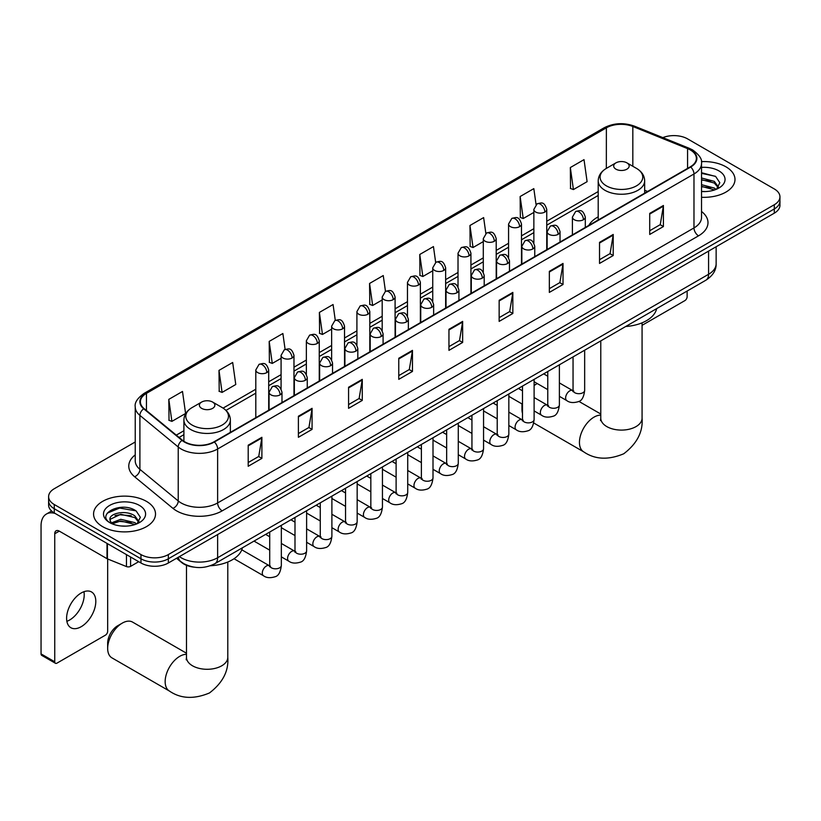 <?xml version="1.0" encoding="UTF-8"?>
<svg xmlns="http://www.w3.org/2000/svg" width="821" height="821" viewBox="0 0 821 821"><rect width="100%" height="100%" fill="white"/><g stroke="black" fill="none" stroke-linecap="round" stroke-linejoin="round"><path stroke-width="1.23" d="M598.201 216.857A34.195 19.745 0 0 0 588.811 225.416M193.951 567.137A19.355 11.176 180 0 1 181.698 562.559L176.515 558.29M135.229 441.985L54.278 488.721A19.355 11.176 0 0 0 48.613 496.623L48.613 505.048A19.355 11.176 0 0 0 54.278 512.951L140.976 563.001A19.355 11.176 0 0 0 168.346 563.001L774.285 213.173A19.355 11.176 0 0 0 779.95 205.271L779.95 201.053A19.355 11.176 0 0 1 774.285 208.955A19.355 11.176 0 0 0 779.95 201.053L779.95 196.845A19.355 11.176 0 0 0 774.285 188.943L687.588 138.882A19.355 11.176 0 0 0 662.834 137.62M48.613 496.623A19.355 11.176 0 0 0 54.278 504.525L140.976 554.575A19.355 11.176 0 0 0 168.346 554.575L168.346 558.793L774.285 208.955L168.346 558.793A19.355 11.176 0 0 1 140.976 558.793A19.355 11.176 0 0 0 168.346 558.793L168.346 563.001M54.278 504.525L54.278 508.743L140.976 558.793L54.278 508.743A19.355 11.176 0 0 1 48.613 500.841A19.355 11.176 0 0 0 54.278 508.743L54.278 512.951M725.918 166.807A30.972 17.877 0 0 0 701.411 161.634A30.972 17.877 0 0 1 725.918 166.807A30.972 17.877 0 0 1 734.99 179.45A30.972 17.877 0 0 0 725.918 166.807M146.446 501.364A30.972 17.877 0 0 0 112.693 497.485A30.972 17.877 0 0 0 93.573 514.008A30.972 17.877 0 0 0 102.646 526.651A30.972 17.877 0 0 0 136.399 530.53A30.972 17.877 0 0 0 155.518 514.008A30.972 17.877 0 0 0 146.446 501.364A30.972 17.877 0 0 0 112.693 497.485A30.972 17.877 0 0 0 93.573 514.008A30.972 17.877 0 0 0 102.646 526.651A30.972 17.877 0 0 0 136.399 530.53A30.972 17.877 0 0 0 155.518 514.008A30.972 17.877 0 0 0 146.446 501.364M690.328 149.945A20.648 11.925 180 0 1 696.372 158.381A20.648 11.925 180 0 1 690.328 166.807L213.973 441.831A20.648 11.925 180 0 1 182.467 440.23L144.127 408.632A20.648 11.925 180 0 1 140.391 401.787A20.648 11.925 180 0 1 146.446 393.362L606.38 127.819A20.648 11.925 180 0 1 632.827 126.485L687.567 148.611A20.648 11.925 180 0 1 690.328 149.945M690.687 149.74A21.161 12.223 0 0 0 687.865 148.375L633.114 126.239A21.161 12.223 0 0 0 606.011 127.604L146.076 393.146A21.161 12.223 0 0 0 143.706 408.796L182.036 440.405A21.161 12.223 0 0 0 214.343 442.037L690.687 167.022A21.161 12.223 0 0 0 690.687 149.74M248.199 445.198L248.199 466.277L261.889 458.375L261.889 437.295L248.199 445.198M248.199 462.531L258.738 456.445L261.827 437.993A5.162 2.976 -120 0 0 261.889 437.295M258.646 456.507L261.889 458.375M298.392 416.226L298.392 437.295L312.072 429.393L312.072 408.324L298.392 416.226M298.392 433.56L308.932 427.474L312.021 409.022A5.162 2.976 -120 0 0 312.072 408.324M308.84 427.525L312.072 429.393M348.576 387.245L348.576 408.324L362.266 400.422L362.266 379.343L348.576 387.245M348.576 404.579L359.116 398.493L362.215 380.041A5.162 2.976 -120 0 0 362.266 379.343M359.023 398.544L362.266 400.422M398.77 358.274L398.77 379.343L412.46 371.441L412.46 350.362L398.77 358.274M398.77 375.608L409.31 369.522L412.399 351.07A5.162 2.976 -120 0 0 412.46 350.362M409.217 369.573L412.46 371.441M649.719 213.388L649.719 234.457L663.409 226.555L663.409 205.486L649.719 213.388M649.719 230.722L660.258 224.636L663.347 206.184A5.162 2.976 -120 0 0 663.409 205.486M660.166 224.687L663.409 226.555M599.525 242.359L599.525 263.438L613.215 255.536L613.215 234.457L599.525 242.359M599.525 259.693L610.075 253.607L613.164 235.155A5.162 2.976 -120 0 0 613.215 234.457M609.982 253.668L613.215 255.536M549.341 271.341L549.341 292.409L563.021 284.507L563.021 263.438L549.341 271.341M549.341 288.674L559.881 282.588L562.97 264.136A5.162 2.976 -120 0 0 563.021 263.438M559.789 282.64L563.021 284.507M499.147 300.312L499.147 321.391L512.838 313.489L512.838 292.409L499.147 300.312M499.147 317.655L509.687 311.559L512.776 293.107A5.162 2.976 -120 0 0 512.838 292.409M509.595 311.621L512.838 313.489M448.954 329.293L448.954 350.362L462.644 342.46L462.644 321.391L448.954 329.293M448.954 346.626L459.503 340.541L462.592 322.089A5.162 2.976 -120 0 0 462.644 321.391M459.411 340.592L462.644 342.46M701.534 197.276A30.972 17.877 0 0 0 734.99 179.45A30.972 17.877 0 0 1 701.534 197.276M168.346 554.575L774.285 204.747A19.355 11.176 0 0 0 779.95 196.845M285.103 349.387L282.876 333.511L269.185 341.413L269.411 362.359M218.991 370.384L222.091 392.407L235.771 384.505L232.682 362.482L218.991 370.384L219.217 391.33M168.808 399.365L171.897 421.378L185.587 413.476L182.498 391.463L168.808 399.365L169.023 420.311M435.664 262.402L433.447 246.577L419.757 254.479L419.972 275.425M485.858 233.472L483.631 217.596L469.951 225.498L470.166 246.454M536.062 204.573L533.824 188.625L520.134 196.527L520.36 217.473M570.328 167.546L573.417 189.569L587.107 181.667L584.018 159.643L570.328 167.546L570.544 188.491M335.286 320.364L333.069 304.529L319.379 312.432L319.595 333.377M385.47 291.373L383.253 275.548L369.563 283.461L369.789 304.406M369.563 283.461L372.652 305.474L382.186 299.973M372.652 305.474L369.563 304.324M419.757 254.479L422.846 276.503L432.739 270.786M422.846 276.503L419.757 275.343M469.951 225.498L473.04 247.521L483.292 241.6M473.04 247.521L469.951 246.362M520.134 196.527L523.223 218.54L533.855 212.413M523.223 218.54L520.134 217.391M573.417 189.569L570.328 188.409M319.379 312.432L322.468 334.455L331.633 329.159M322.468 334.455L319.379 333.295M269.185 341.413L272.274 363.426L281.08 358.346M272.274 363.426L269.185 362.277M222.091 392.407L218.991 391.248M171.897 421.378L168.808 420.229M701.534 191.375L705.383 191.57M701.534 184.684L714.321 188.06L716.025 189.425M701.534 186.357L714.629 189.938M701.534 177.993L714.321 181.369L718.519 187.157M701.534 179.666L714.321 183.042L718.18 187.588M701.534 191.519A21.038 12.141 0 0 0 718.888 188.04A21.038 12.141 0 0 0 718.888 170.871A21.038 12.141 0 0 0 701.534 167.392M716.528 189.22L719.822 182.744L715.655 176.464L701.534 172.708M701.534 173.354L715.368 176.279M701.534 180.045L710.719 181.195M701.534 186.736L710.719 187.886M642.073 325.332L684.847 300.63A3.222 1.868 120 0 0 687.136 296.679L687.136 291.034M521.961 403.953A14.193 8.2 -60 0 1 521.961 403.911L521.961 409.217A20.648 11.925 120 0 0 522.495 413.435M537.252 383.551A20.648 11.925 120 0 0 536.565 383.93L534.112 385.347L536.565 383.93A20.648 11.925 120 0 0 534.112 385.583M522.495 404.394A20.648 11.925 120 0 0 521.961 409.217M598.201 219.997L598.201 180.846A23.234 13.413 0 0 0 605.005 190.328A23.234 13.413 0 0 0 630.323 193.233A23.234 13.413 0 0 0 644.659 180.846C644.485 175.673 641.776 171.527 636.521 168.408L626.905 162.856A7.748 4.474 0 0 0 615.955 162.856A7.748 4.474 0 0 0 615.955 169.177A7.748 4.474 0 0 0 626.905 169.177A7.748 4.474 0 0 0 626.905 162.856L636.521 168.408A21.336 12.325 0 0 1 636.521 185.833A21.336 12.325 0 0 1 606.339 185.833A21.336 12.325 0 0 1 606.339 168.408L606.38 127.819M625.694 326.501A35.488 20.494 0 0 0 656.656 308.624M107.664 648.416L107.664 643.141A14.193 8.2 -60 0 1 117.701 625.756L122.267 623.118A20.648 11.925 120 0 0 107.664 648.416A20.648 11.925 120 0 0 111.943 657.867L169.434 691.056A20.648 11.925 -60 0 1 166.263 674.513A20.648 11.925 -60 0 1 179.758 656.318A20.648 11.925 -60 0 1 186.48 654.327M201.658 408.376A7.748 4.474 0 0 0 212.608 408.376A7.748 4.474 0 0 0 212.608 402.054L222.224 407.596A21.336 12.325 0 0 1 222.224 425.021A21.336 12.325 0 0 1 192.042 425.021A21.336 12.325 0 0 1 192.042 407.596C186.788 410.726 184.078 414.872 183.904 420.034A23.234 13.413 0 0 0 190.708 429.516A23.234 13.413 0 0 0 216.026 432.431A23.234 13.413 0 0 0 230.362 420.034C230.188 414.872 227.479 410.726 222.224 407.596L212.608 402.054A7.748 4.474 0 0 0 201.658 402.054A7.748 4.474 0 0 0 201.658 408.376M210.289 565.761A35.488 20.494 0 0 0 242.369 547.823M186.48 653.218L132.591 622.102A20.648 11.925 120 0 0 122.267 623.118L117.701 625.756M83.958 591.695A20.648 11.925 -60 0 1 69.621 620.019A20.648 11.925 -60 0 1 66.86 621.302M81.197 626.7A20.648 11.925 120 0 0 94.692 608.505A20.648 11.925 120 0 0 91.531 591.962A20.648 11.925 120 0 0 81.197 592.988A20.648 11.925 120 0 0 67.712 611.183A20.648 11.925 120 0 0 70.873 627.726A20.648 11.925 120 0 0 81.197 626.7M130.59 557.007L130.59 566.367L138.687 561.687M55.243 513.505A25.81 14.901 -120 0 0 46.397 514.049A25.81 14.901 -120 0 0 41.05 525.861L41.05 653.885L54.74 661.788L54.74 533.763A6.455 3.725 60 0 1 56.074 530.807A6.455 3.725 60 0 1 59.297 531.125L107.007 558.67L107.007 543.399M54.74 661.788A3.222 1.868 120 0 0 55.407 663.265L41.717 655.363A3.222 1.868 -60 0 1 41.05 653.885M55.407 663.265A3.222 1.868 120 0 0 57.018 663.111L105.386 635.187A3.222 1.868 120 0 0 107.664 631.236L107.664 558.978M130.59 566.367A3.222 1.868 180 0 1 126.465 566.572L107.438 558.885A3.222 1.868 180 0 1 107.007 558.67M121.046 525.984L125.911 526.128M111.379 522.895L120.769 519.313L134.86 522.608L136.563 523.972M112.251 523.798L120.769 520.986L135.167 524.496M111.533 523.541L110.024 520.011A14.583 8.415 0 0 0 112.374 523.911M139.047 521.704L134.86 515.916C126.106 509.389 108.095 513.412 110.024 520.011L109.963 519.375M110.055 520.216L110.466 519.139L120.769 514.295L134.86 517.589L138.718 522.135M137.066 523.767L140.36 517.302L136.194 511.021C121.436 500.41 95.205 514.387 110.353 522.956L111.102 523.418M139.426 505.418A21.038 12.141 0 0 0 109.675 505.418A21.038 12.141 0 0 0 109.675 522.597A21.038 12.141 0 0 0 139.426 522.597A21.038 12.141 0 0 0 139.426 505.418M107.274 513.125L119.63 508.055L135.906 510.826M114.991 515.588L119.63 514.746L131.247 515.742M114.991 522.279L119.63 521.438L131.247 522.433M179.389 556.628A25.81 14.901 0 0 0 181.123 557.736A25.81 14.901 0 0 0 217.627 557.736L708.574 274.286A25.81 14.901 0 0 0 716.138 263.757C716.323 270.16 712.915 275.64 705.906 280.197L214.958 563.647A12.91 7.451 60 0 0 217.627 557.736L217.627 534.553M708.574 251.103L708.574 274.286A12.91 7.451 60 0 1 705.906 280.197M178.342 557.233A12.91 8.631 129.5 0 0 180.599 561.431L176.679 558.198M774.285 213.173L774.285 204.747M140.976 563.001L140.976 554.575M701.534 211.479A32.265 18.626 180 0 1 698.538 235.832L222.193 510.847A6.455 3.725 60 0 1 217.627 502.945L693.981 227.93A25.81 14.901 0 0 0 701.534 217.391L701.534 163.441A25.81 14.901 180 0 1 693.981 173.98A6.455 3.725 -120 0 0 690.687 167.022M222.193 510.847A32.265 18.626 180 0 1 176.566 510.847A32.265 18.626 180 0 1 172.944 508.363L134.613 476.755A32.265 18.626 180 0 1 135.229 454.896M181.123 502.945A25.81 14.901 0 0 0 217.627 502.945L217.627 448.995A25.81 14.901 180 0 1 178.229 447.004L139.898 415.395A25.81 14.901 180 0 1 135.229 406.847L135.229 460.797A25.81 14.901 0 0 0 139.898 469.345L178.229 500.954A25.81 14.901 0 0 0 181.123 502.945M701.534 163.441C702.396 159.407 699.43 154.912 692.637 149.945L689.25 148.303A6.455 3.017 112 0 0 687.865 148.375M689.25 148.303L634.5 126.167C623.816 122.391 613.667 122.934 604.061 127.819A6.455 3.725 60 0 1 606.011 127.604M146.076 393.146A6.455 3.725 -120 0 0 144.127 393.362C137.425 398.175 134.47 402.67 135.229 406.847M143.706 408.796A6.455 4.321 129.5 0 0 139.898 415.395L139.898 469.345A6.455 4.321 -50.5 0 1 134.613 476.755M634.5 126.167A6.455 3.017 112 0 0 633.114 126.239M182.036 440.405A6.455 4.321 129.5 0 0 178.229 447.004L178.229 500.954A6.455 4.321 -50.5 0 1 172.944 508.363M214.343 442.037A6.455 3.725 60 0 1 217.627 448.995L693.981 173.98L693.981 227.93A6.455 3.725 60 0 0 698.538 235.832M146.446 393.362L146.446 410.531M687.567 148.611L687.567 168.397M632.827 126.485L632.827 166.273M647.615 191.467L644.659 190.277M598.201 191.55L546.755 221.249M533.855 228.7L521.479 235.843M508.568 243.293L496.202 250.436M483.292 257.886L470.926 265.029M458.015 272.48L445.649 279.622M432.739 287.073L420.373 294.216M407.462 301.666L395.096 308.809M382.186 316.259L369.809 323.402M356.909 330.853L344.533 337.995M331.633 345.456L319.256 352.599M306.356 360.05L293.98 367.192M281.08 374.643L268.703 381.786M255.803 389.236L223.076 408.119M183.904 430.738L176.279 435.14M448.954 329.96L462.592 322.089M499.147 300.979L512.776 293.107M549.341 272.008L562.97 264.136M599.525 243.026L613.164 235.155M649.719 214.055L663.347 206.184M398.77 358.941L412.399 351.07M348.576 387.912L362.215 380.041M298.392 416.894L312.021 409.022M248.199 445.865L261.827 437.993M642.073 322.827L642.073 418.176A20.648 11.925 180 0 1 636.029 426.602A20.648 11.925 180 0 1 606.832 426.602A20.648 11.925 180 0 1 600.777 418.176L600.51 420.609M642.073 418.176C643.141 431.754 637.034 443.627 623.734 453.777C608.299 460.222 594.958 459.575 583.731 451.868A20.648 11.925 -60 0 1 580.56 435.315A20.648 11.925 -60 0 1 594.055 417.119A20.648 11.925 -60 0 1 600.777 415.139M227.786 562.016L227.786 657.364A20.648 11.925 180 0 1 221.732 665.8A20.648 11.925 180 0 1 192.535 665.8A20.648 11.925 180 0 1 186.48 657.364L186.213 659.807M583.423 219.73A6.455 3.725 0 0 0 585.311 217.103C582.694 208.821 580.149 210.474 575.634 211.51A6.455 3.725 60 0 1 578.856 211.828A6.455 3.725 -120 0 1 583.423 219.73A6.455 3.725 0 0 1 574.3 219.73A6.455 3.725 0 0 1 572.401 217.103L575.634 211.51M559.388 396.327L566.829 400.627A5.809 3.356 -60 0 1 565.936 395.979A5.809 3.356 -60 0 1 569.733 390.858A5.809 3.356 -60 0 1 569.99 390.714A5.809 3.356 -60 0 1 572.637 390.57L559.388 382.925M573.386 391.155L572.863 391.586L573.048 390.334A5.809 3.356 -0 0 0 574.751 392.705A5.809 3.356 -0 0 0 582.694 392.849A5.809 3.356 -0 0 0 584.665 390.334C583.875 397.077 581.781 400.843 578.405 401.633C573.551 403.111 569.692 402.772 566.829 400.627M558.147 234.324A6.455 3.725 0 0 0 560.035 231.696C557.418 223.415 554.873 225.067 550.357 226.103A6.455 3.725 60 0 1 553.58 226.422A6.455 3.725 -120 0 1 558.147 234.324A6.455 3.725 0 0 1 549.023 234.324A6.455 3.725 0 0 1 547.125 231.696L550.357 226.103M534.112 410.921L541.552 415.221A5.809 3.356 -60 0 1 540.659 410.572A5.809 3.356 -60 0 1 544.456 405.451A5.809 3.356 -60 0 1 544.713 405.307A5.809 3.356 -60 0 1 547.361 405.164L534.112 397.518M548.11 405.748L547.586 406.179L547.771 404.927A5.809 3.356 -0 0 0 549.475 407.298A5.809 3.356 -0 0 0 557.418 407.442A5.809 3.356 -0 0 0 559.388 404.927C558.588 411.67 556.505 415.436 553.128 416.226C548.274 417.704 544.415 417.366 541.552 415.221M532.87 248.917A6.455 3.725 0 0 0 534.758 246.29C532.141 238.008 529.596 239.66 525.081 240.697A6.455 3.725 60 0 1 528.303 241.015A6.455 3.725 -120 0 1 532.87 248.917A6.455 3.725 0 0 1 523.736 248.917A6.455 3.725 0 0 1 521.848 246.29L525.081 240.697M508.835 425.524L516.276 429.814A5.809 3.356 -60 0 1 515.383 425.165A5.809 3.356 -60 0 1 519.18 420.044A5.809 3.356 -60 0 1 519.436 419.9A5.809 3.356 -60 0 1 522.084 419.757L508.835 412.111M522.833 420.342L522.31 420.773L522.495 419.521A5.809 3.356 -0 0 0 524.198 421.891A5.809 3.356 -0 0 0 532.141 422.035A5.809 3.356 -0 0 0 534.112 419.521C533.311 426.263 531.228 430.03 527.841 430.82C522.998 432.298 519.139 431.959 516.276 429.814M507.594 263.51A6.455 3.725 0 0 0 509.482 260.883C506.865 252.601 504.32 254.253 499.804 255.29A6.455 3.725 60 0 1 503.027 255.608A6.455 3.725 -120 0 1 507.594 263.51A6.455 3.725 0 0 1 498.46 263.51A6.455 3.725 0 0 1 496.572 260.883L499.804 255.29M483.559 440.118L490.999 444.407A5.809 3.356 -60 0 1 490.106 439.758A5.809 3.356 -60 0 1 493.903 434.637A5.809 3.356 -60 0 1 494.16 434.504A5.809 3.356 -60 0 1 496.808 434.35L483.559 426.704M497.547 434.935L497.033 435.366L497.218 434.114A5.809 3.356 -0 0 0 498.922 436.485A5.809 3.356 -0 0 0 506.865 436.628A5.809 3.356 -0 0 0 508.835 434.114C508.035 440.856 505.952 444.623 502.565 445.413C497.711 446.891 493.862 446.552 490.999 444.407M482.307 278.103A6.455 3.725 0 0 0 484.205 275.476C481.578 267.194 479.033 268.847 474.517 269.883A6.455 3.725 60 0 1 477.75 270.201A6.455 3.725 -120 0 1 482.307 278.103A6.455 3.725 0 0 1 473.183 278.103A6.455 3.725 0 0 1 471.295 275.476L474.517 269.883M458.282 454.711L465.723 459.001A5.809 3.356 -60 0 1 464.83 454.352A5.809 3.356 -60 0 1 468.627 449.231A5.809 3.356 -60 0 1 468.883 449.097A5.809 3.356 -60 0 1 471.531 448.943L458.282 441.298M472.27 449.528L471.757 449.959L471.942 448.707A5.809 3.356 -0 0 0 473.645 451.078A5.809 3.356 -0 0 0 481.588 451.222A5.809 3.356 -0 0 0 483.559 448.707C482.758 455.45 480.675 459.216 477.288 460.006C472.434 461.484 468.575 461.145 465.723 459.001M457.03 292.697A6.455 3.725 0 0 0 458.929 290.07C456.302 281.788 453.756 283.44 449.241 284.477A6.455 3.725 60 0 1 452.474 284.795A6.455 3.725 -120 0 1 457.03 292.697A6.455 3.725 0 0 1 447.907 292.697A6.455 3.725 0 0 1 446.019 290.07L449.241 284.477M433.006 469.304L440.446 473.594A5.809 3.356 -60 0 1 439.553 468.945A5.809 3.356 -60 0 1 443.35 463.824A5.809 3.356 -60 0 1 443.607 463.691A5.809 3.356 -60 0 1 446.244 463.537L433.006 455.891M446.993 464.122L446.48 464.553L446.665 463.301A5.809 3.356 -0 0 0 448.369 465.671A5.809 3.356 -0 0 0 456.312 465.815A5.809 3.356 -0 0 0 458.282 463.301C457.482 470.043 455.398 473.809 452.012 474.6C447.158 476.077 443.299 475.739 440.446 473.594M431.754 307.3A6.455 3.725 0 0 0 433.642 304.663C431.025 296.381 428.48 298.033 423.964 299.07A6.455 3.725 60 0 1 427.197 299.388A6.455 3.725 -120 0 1 431.754 307.3A6.455 3.725 0 0 1 422.63 307.3A6.455 3.725 0 0 1 420.742 304.663L423.964 299.07M407.719 483.897L415.169 488.187A5.809 3.356 -60 0 1 414.277 483.538A5.809 3.356 -60 0 1 418.063 478.417A5.809 3.356 -60 0 1 418.33 478.284A5.809 3.356 -60 0 1 420.968 478.13L407.719 470.484M421.717 478.715L421.204 479.146L421.389 477.894A5.809 3.356 -0 0 0 423.092 480.264A5.809 3.356 -0 0 0 431.035 480.408A5.809 3.356 -0 0 0 433.006 477.894C432.205 484.636 430.112 488.403 426.735 489.193C421.881 490.671 418.022 490.332 415.169 488.187M406.477 321.894A6.455 3.725 0 0 0 408.365 319.256C405.748 310.974 403.203 312.627 398.688 313.663A6.455 3.725 60 0 1 401.921 313.991A6.455 3.725 -120 0 1 406.477 321.894A6.455 3.725 0 0 1 397.354 321.894A6.455 3.725 0 0 1 395.465 319.256L398.688 313.663M382.442 498.491L389.883 502.78A5.809 3.356 -60 0 1 389 498.131A5.809 3.356 -60 0 1 392.787 493.011A5.809 3.356 -60 0 1 393.043 492.877A5.809 3.356 -60 0 1 395.691 492.723L382.442 485.078M396.44 493.308L395.927 493.739L396.112 492.487A5.809 3.356 -0 0 0 397.805 494.858A5.809 3.356 -0 0 0 405.759 495.001A5.809 3.356 -0 0 0 407.719 492.487C406.929 499.23 404.835 502.996 401.459 503.786C396.605 505.264 392.746 504.925 389.883 502.78M381.201 336.487A6.455 3.725 0 0 0 383.089 333.849C380.472 325.568 377.927 327.22 373.411 328.256A6.455 3.725 60 0 1 376.634 328.585A6.455 3.725 -120 0 1 381.201 336.487A6.455 3.725 0 0 1 372.077 336.487A6.455 3.725 0 0 1 370.189 333.849L373.411 328.256M357.166 513.084L364.606 517.374A5.809 3.356 -60 0 1 363.724 512.725A5.809 3.356 -60 0 1 367.51 507.604A5.809 3.356 -60 0 1 367.767 507.47A5.809 3.356 -60 0 1 370.415 507.316L357.166 499.671M371.164 507.901L370.64 508.332L370.835 507.08A5.809 3.356 -0 0 0 372.529 509.451A5.809 3.356 -0 0 0 380.482 509.595A5.809 3.356 -0 0 0 382.442 507.08C381.652 513.823 379.559 517.589 376.182 518.379C371.328 519.857 367.469 519.519 364.606 517.374M355.924 351.08A6.455 3.725 0 0 0 357.812 348.443C355.195 340.161 352.65 341.813 348.135 342.85A6.455 3.725 60 0 1 351.357 343.178A6.455 3.725 -120 0 1 355.924 351.08A6.455 3.725 0 0 1 346.801 351.08A6.455 3.725 0 0 1 344.912 348.443L348.135 342.85M331.889 527.677L339.33 531.977A5.809 3.356 -60 0 1 338.437 527.318A5.809 3.356 -60 0 1 342.234 522.197A5.809 3.356 -60 0 1 342.49 522.064A5.809 3.356 -60 0 1 345.138 521.91L331.889 514.264M345.887 522.495L345.364 522.926L345.549 521.674A5.809 3.356 -0 0 0 347.252 524.044A5.809 3.356 -0 0 0 355.206 524.188A5.809 3.356 -0 0 0 357.166 521.674C356.376 528.416 354.282 532.182 350.906 532.973C346.052 534.45 342.193 534.112 339.33 531.977M330.647 365.673A6.455 3.725 0 0 0 332.536 363.036C329.919 354.764 327.374 356.406 322.858 357.453A6.455 3.725 60 0 1 326.081 357.771A6.455 3.725 -120 0 1 330.647 365.673A6.455 3.725 0 0 1 321.524 365.673A6.455 3.725 0 0 1 319.636 363.036L322.858 357.453M306.613 542.271L314.053 546.57A5.809 3.356 -60 0 1 313.16 541.911A5.809 3.356 -60 0 1 316.957 536.79A5.809 3.356 -60 0 1 317.214 536.657A5.809 3.356 -60 0 1 319.862 536.503L306.613 528.857M320.611 537.098L320.087 537.519L320.272 536.267A5.809 3.356 -0 0 0 321.976 538.638A5.809 3.356 -0 0 0 329.929 538.781A5.809 3.356 -0 0 0 331.889 536.267C331.099 543.009 329.005 546.776 325.629 547.566C320.775 549.044 316.916 548.715 314.053 546.57M305.371 380.267A6.455 3.725 0 0 0 307.259 377.629C304.642 369.358 302.097 371 297.582 372.046A6.455 3.725 60 0 1 300.804 372.365A6.455 3.725 -120 0 1 305.371 380.267A6.455 3.725 0 0 1 296.248 380.267A6.455 3.725 0 0 1 294.349 377.629L297.582 372.046M281.336 556.864L288.776 561.164A5.809 3.356 -60 0 1 287.884 556.505A5.809 3.356 -60 0 1 291.681 551.394A5.809 3.356 -60 0 1 291.937 551.25A5.809 3.356 -60 0 1 294.585 551.107L281.336 543.451M295.334 551.691L294.811 552.112L294.996 550.86A5.809 3.356 -0 0 0 296.699 553.231A5.809 3.356 -0 0 0 304.642 553.375A5.809 3.356 -0 0 0 306.613 550.86C305.812 557.603 303.729 561.369 300.353 562.159C295.498 563.637 291.64 563.309 288.776 561.164M280.094 394.86A6.455 3.725 0 0 0 281.983 392.222C279.366 383.951 276.821 385.593 272.305 386.64A6.455 3.725 60 0 1 275.528 386.958A6.455 3.725 -120 0 1 280.094 394.86A6.455 3.725 0 0 1 270.961 394.86A6.455 3.725 0 0 1 269.072 392.222L272.305 386.64M234.016 558.732L263.5 575.757A5.809 3.356 -60 0 1 262.607 571.098A5.809 3.356 -60 0 1 266.404 565.987A5.809 3.356 -60 0 1 266.661 565.843A5.809 3.356 -60 0 1 269.309 565.7L241.774 549.803M270.058 566.285L269.534 566.706L269.719 565.453A5.809 3.356 -0 0 0 271.423 567.824A5.809 3.356 -0 0 0 279.366 567.968A5.809 3.356 -0 0 0 281.336 565.453C280.536 572.196 278.452 575.962 275.066 576.753C270.222 578.23 266.363 577.902 263.5 575.757M544.867 212.064A6.455 3.725 0 0 0 546.755 209.437C544.138 201.155 541.593 202.808 537.078 203.844A6.455 3.725 60 0 1 540.3 204.162A6.455 3.725 -120 0 1 544.867 212.064A6.455 3.725 0 0 1 535.744 212.064A6.455 3.725 0 0 1 533.855 209.437L537.078 203.844M519.59 226.658A6.455 3.725 0 0 0 521.479 224.03C518.862 215.749 516.317 217.401 511.801 218.437A6.455 3.725 60 0 1 515.024 218.755A6.455 3.725 -120 0 1 519.59 226.658A6.455 3.725 0 0 1 510.467 226.658A6.455 3.725 0 0 1 508.568 224.03L511.801 218.437M494.314 241.251A6.455 3.725 0 0 0 496.202 238.624C493.585 230.342 491.04 231.994 486.525 233.031A6.455 3.725 60 0 1 489.747 233.349A6.455 3.725 -120 0 1 494.314 241.251A6.455 3.725 0 0 1 485.19 241.251A6.455 3.725 0 0 1 483.292 238.624L486.525 233.031M469.037 255.844A6.455 3.725 0 0 0 470.926 253.217C468.309 244.935 465.764 246.587 461.248 247.624A6.455 3.725 60 0 1 464.47 247.942A6.455 3.725 -120 0 1 469.037 255.844A6.455 3.725 0 0 1 459.904 255.844A6.455 3.725 0 0 1 458.015 253.217L461.248 247.624M443.761 270.437A6.455 3.725 0 0 0 445.649 267.81C443.032 259.528 440.487 261.181 435.972 262.217A6.455 3.725 60 0 1 439.194 262.535A6.455 3.725 -120 0 1 443.761 270.437A6.455 3.725 0 0 1 434.627 270.437A6.455 3.725 0 0 1 432.739 267.81L435.972 262.217M418.474 285.041A6.455 3.725 0 0 0 420.373 282.403C417.745 274.122 415.2 275.774 410.685 276.81A6.455 3.725 60 0 1 413.917 277.129A6.455 3.725 -120 0 1 418.474 285.041A6.455 3.725 0 0 1 409.351 285.041A6.455 3.725 0 0 1 407.462 282.403L410.685 276.81M393.197 299.634A6.455 3.725 0 0 0 395.096 296.997C392.469 288.715 389.924 290.367 385.408 291.404A6.455 3.725 60 0 1 388.641 291.722A6.455 3.725 -120 0 1 393.197 299.634A6.455 3.725 0 0 1 384.074 299.634A6.455 3.725 0 0 1 382.186 296.997L385.408 291.404M367.921 314.227A6.455 3.725 0 0 0 369.809 311.59C367.192 303.308 364.647 304.96 360.132 305.997A6.455 3.725 60 0 1 363.364 306.325A6.455 3.725 -120 0 1 367.921 314.227A6.455 3.725 0 0 1 358.798 314.227A6.455 3.725 0 0 1 356.909 311.59L360.132 305.997M342.644 328.821A6.455 3.725 0 0 0 344.533 326.183C341.916 317.901 339.371 319.554 334.855 320.59A6.455 3.725 60 0 1 338.088 320.919A6.455 3.725 -120 0 1 342.644 328.821A6.455 3.725 0 0 1 333.521 328.821A6.455 3.725 0 0 1 331.633 326.183L334.855 320.59M317.368 343.414A6.455 3.725 0 0 0 319.256 340.777C316.639 332.505 314.094 334.147 309.579 335.194A6.455 3.725 60 0 1 312.801 335.512A6.455 3.725 -120 0 1 317.368 343.414A6.455 3.725 0 0 1 308.244 343.414A6.455 3.725 0 0 1 306.356 340.777L309.579 335.194M292.091 358.007A6.455 3.725 0 0 0 293.98 355.37C291.363 347.098 288.818 348.74 284.302 349.787A6.455 3.725 60 0 1 287.524 350.105A6.455 3.725 -120 0 1 292.091 358.007A6.455 3.725 0 0 1 282.968 358.007A6.455 3.725 0 0 1 281.08 355.37L284.302 349.787M266.815 372.601A6.455 3.725 0 0 0 268.703 369.963C266.086 361.692 263.541 363.334 259.026 364.38A6.455 3.725 60 0 1 262.248 364.698A6.455 3.725 -120 0 1 266.815 372.601A6.455 3.725 0 0 1 257.691 372.601A6.455 3.725 0 0 1 255.803 369.963L259.026 364.38M54.74 533.763L59.297 531.125M107.438 543.646L107.438 558.885M126.465 566.572L126.465 554.627M214.958 563.647C204.573 568.861 194.187 568.861 183.801 563.647L180.599 561.431M716.138 263.757L716.138 246.741M604.061 127.819L144.127 393.362M598.201 195.48L546.755 225.18M533.855 232.63L521.479 239.773M508.568 247.224L496.202 254.366M483.292 261.817L470.926 268.96M458.015 276.41L445.649 283.553M432.739 291.003L420.373 298.146M407.462 305.597L395.096 312.739M382.186 320.19L369.809 327.333M356.909 334.783L344.533 341.926M331.633 349.377L319.256 356.519M306.356 363.97L293.98 371.113M281.08 378.563L268.703 385.706M255.803 393.156L225.97 410.387M183.904 434.668L179.081 437.449M583.731 451.868L533.742 423M644.659 193.171L644.659 180.846M598.201 180.846C598.376 175.673 601.085 171.527 606.339 168.408L615.955 162.856M600.777 414.02L578.887 401.387M600.777 340.889L600.777 418.176M227.786 657.364C228.843 670.952 222.737 682.815 209.437 692.975C194.002 699.41 180.661 698.774 169.434 691.056M230.362 432.369L230.362 420.034M183.904 441.288L183.904 420.034M201.658 402.054L192.042 407.596M186.48 565.32L186.48 657.364M573.817 391.032L572.637 390.57M584.665 350.198L584.665 390.334M585.311 227.438L585.311 217.103M547.771 389.626L534.112 381.734M573.048 356.899L573.048 390.334M572.401 234.888L572.401 217.103M547.771 376.213L543.687 373.853M548.541 405.625L547.361 405.164M559.388 364.791L559.388 404.927M560.035 242.031L560.035 231.696M522.495 404.219L508.835 396.327M547.771 371.492L547.771 404.927M547.125 249.481L547.125 231.696M522.495 390.806L518.41 388.446M523.264 420.219L522.084 419.757M534.112 379.384L534.112 419.521M534.758 256.624L534.758 246.29M497.218 418.813L483.559 410.921M522.495 386.086L522.495 419.521M521.848 264.075L521.848 246.29M497.218 405.4L493.134 403.039M497.988 434.812L496.808 434.35M508.835 393.977L508.835 434.114M509.482 271.217L509.482 260.883M471.942 433.406L458.282 425.524M497.218 400.679L497.218 434.114M496.572 278.668L496.572 260.883M471.942 419.993L467.857 417.632M472.701 449.415L471.531 448.943M483.559 408.571L483.559 448.707M484.205 285.811L484.205 275.476M446.665 447.999L433.006 440.118M471.942 415.272L471.942 448.707M471.295 293.261L471.295 275.476M446.665 434.586L442.57 432.226M447.424 464.009L446.244 463.537M458.282 423.164L458.282 463.301M458.929 300.404L458.929 290.07M421.389 462.592L407.719 454.711M446.665 429.865L446.665 463.301M446.019 307.854L446.019 290.07M421.389 449.179L417.294 446.819M422.148 478.602L420.968 478.13M433.006 437.757L433.006 477.894M433.642 315.007L433.642 304.663M396.112 477.186L382.442 469.304M421.389 444.459L421.389 477.894M420.742 322.458L420.742 304.663M396.112 463.773L392.017 461.412M396.871 493.195L395.691 492.723M407.719 452.35L407.719 492.487M408.365 329.601L408.365 319.256M370.835 491.779L357.166 483.897M396.112 459.052L396.112 492.487M395.465 337.051L395.465 319.256M370.835 478.376L366.741 476.016M371.595 507.789L370.415 507.316M382.442 466.944L382.442 507.08M383.089 344.194L383.089 333.849M345.549 506.372L331.889 498.491M370.835 473.645L370.835 507.08M370.189 351.645L370.189 333.849M345.549 492.969L341.464 490.609M346.318 522.382L345.138 521.91M357.166 481.537L357.166 521.674M357.812 358.787L357.812 348.443M320.272 520.976L306.613 513.084M345.549 488.249L345.549 521.674M344.912 366.238L344.912 348.443M320.272 507.563L316.188 505.202M321.042 536.975L319.862 536.503M331.889 496.13L331.889 536.267M332.536 373.381L332.536 363.036M294.996 535.569L281.336 527.677M320.272 502.842L320.272 536.267M319.636 380.831L319.636 363.036M294.996 522.156L290.911 519.796M295.765 551.568L294.585 551.107M306.613 510.724L306.613 550.86M307.259 387.974L307.259 377.629M269.719 550.162L254.017 541.09M294.996 517.435L294.996 550.86M294.349 395.424L294.349 377.629M269.719 536.749L265.635 534.389M270.489 566.162L269.309 565.7M281.336 525.317L281.336 565.453M281.983 402.567L281.983 392.222M269.719 532.029L269.719 565.453M269.072 410.018L269.072 392.222M546.755 249.697L546.755 209.437M533.855 242.985L533.855 209.437M521.479 264.29L521.479 224.03M508.568 257.578L508.568 224.03M496.202 278.883L496.202 238.624M483.292 272.182L483.292 238.624M470.926 293.477L470.926 253.217M458.015 286.775L458.015 253.217M445.649 308.07L445.649 267.81M432.739 301.369L432.739 267.81M420.373 322.663L420.373 282.403M407.462 315.962L407.462 282.403M395.096 337.267L395.096 296.997M382.186 330.555L382.186 296.997M369.809 351.86L369.809 311.59M356.909 345.148L356.909 311.59M344.533 366.453L344.533 326.183M331.633 359.742L331.633 326.183M319.256 381.047L319.256 340.777M306.356 374.335L306.356 340.777M293.98 395.64L293.98 355.37M281.08 388.928L281.08 355.37M268.703 410.233L268.703 369.963M255.803 417.684L255.803 369.963M46.397 514.049L51.62 511.031"/></g></svg>
